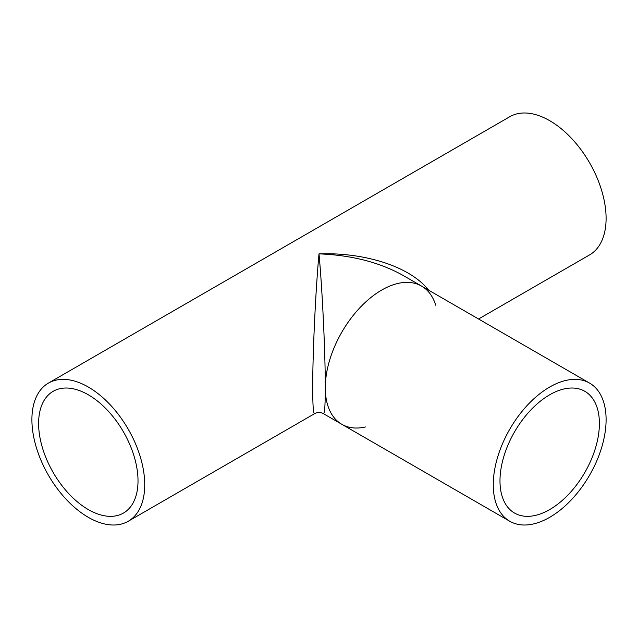 <?xml version="1.0" encoding="UTF-8"?>
<svg xmlns="http://www.w3.org/2000/svg" width="638" height="638" viewBox="0 0 638 638"><rect width="100%" height="100%" fill="white"/><g stroke="black" fill="none" stroke-linecap="round" stroke-linejoin="round"><path stroke-width="0.96" d="M365.43 426.974A79.782 46.064 -60 0 1 341.816 424.294A79.782 46.064 -60 0 1 325.292 387.768C325.364 353.723 322.365 289.891 319 253.86C315.635 289.891 312.636 353.723 312.708 387.768C312.74 405.337 313.354 413.974 314.55 413.687C317.469 412.028 320.435 412.028 323.45 413.687C324.646 413.974 325.26 405.337 325.292 387.768A79.782 46.064 -60 0 1 360.119 307.484A79.782 46.064 -60 0 1 421.598 286.111A79.782 46.064 -60 0 1 435.722 305.227M428.616 290.162C410.72 267.107 365.726 252.201 319 253.86C351.674 255.144 379.754 262.362 403.232 275.504L421.598 286.111A79.782 46.064 -60 0 0 341.816 332.175A79.782 46.064 -60 0 0 341.816 424.294L323.45 413.687M144.73 484.752A79.782 46.064 60 0 1 128.206 521.278A79.782 46.064 60 0 1 48.424 475.214A79.782 46.064 60 0 1 48.424 383.095A79.782 46.064 60 0 1 109.903 404.468A79.782 46.064 60 0 1 144.73 484.752M48.424 383.095L509.794 116.722A79.782 46.064 60 0 1 571.273 138.095A79.782 46.064 60 0 1 606.1 218.387A79.782 46.064 60 0 1 589.576 254.905L478.564 319M138.015 480.885A70.292 40.585 -120 0 0 107.336 410.146A70.292 40.585 -120 0 0 53.169 391.309A70.292 40.585 -120 0 0 53.169 472.479A70.292 40.585 -120 0 0 123.461 513.056A70.292 40.585 -120 0 0 138.015 480.885M599.393 423.488A70.292 40.585 -60 0 1 568.705 494.227A70.292 40.585 -60 0 1 514.539 513.056A70.292 40.585 -60 0 1 514.539 431.894A70.292 40.585 -60 0 1 584.831 391.309A70.292 40.585 -60 0 1 599.393 423.488M606.1 419.613A79.782 46.064 -60 0 1 571.273 499.905A79.782 46.064 -60 0 1 509.794 521.278A79.782 46.064 -60 0 1 509.794 429.159A79.782 46.064 -60 0 1 589.576 383.095A79.782 46.064 -60 0 1 606.1 419.613M314.55 413.687L128.206 521.278M589.576 383.095L421.598 286.111M509.794 521.278L341.816 424.294"/></g></svg>
